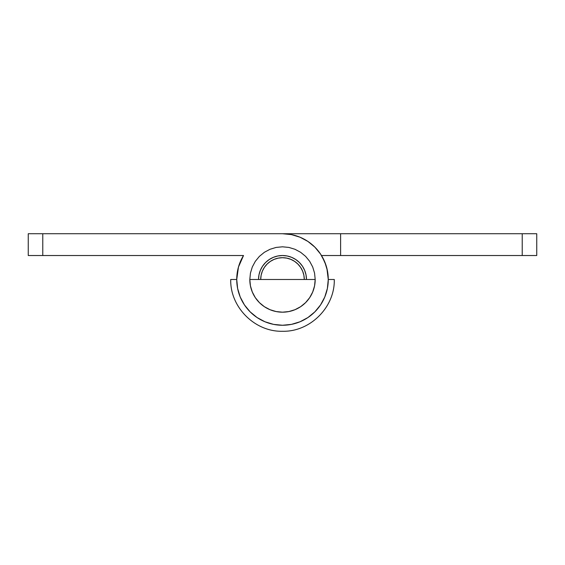 <?xml version="1.0" encoding="UTF-8"?>
<svg xmlns="http://www.w3.org/2000/svg" width="565" height="565" viewBox="0 0 565 565"><rect width="100%" height="100%" fill="white"/><g stroke="black" fill="none" stroke-linecap="round" stroke-linejoin="round"><path stroke-width="0.85" d="M230.718 279.491L236.735 279.491A45.765 45.765 0 0 1 243.515 255.521L42.778 255.521L42.778 233.726L282.5 233.726L291.427 234.609L300.015 237.208L307.925 241.439L314.86 247.131L320.553 254.066L324.783 261.976L327.382 270.564L328.265 279.491L334.282 279.491C334.996 307.162 310.171 331.987 282.5 331.274C254.829 331.987 230.004 307.162 230.718 279.491M315.192 279.491L249.808 279.491A32.692 32.692 0 0 0 282.5 312.184A32.692 32.692 0 0 0 315.192 279.491L314.564 273.114L312.699 266.984L309.684 261.334L305.616 256.376L300.658 252.315L295.008 249.292L288.877 247.428L282.5 246.806L276.123 247.428L269.992 249.292L264.342 252.315L259.384 256.376L255.316 261.334L252.301 266.984L250.436 273.114L249.808 279.491L250.436 285.869L252.301 291.999L255.316 297.656L259.384 302.607L264.342 306.675L269.992 309.691L276.123 311.555L282.5 312.184L288.877 311.555L295.008 309.691L300.658 306.675L305.616 302.607L309.684 297.656L312.699 291.999L314.564 285.869L315.192 279.491M290.841 259.356L286.752 258.12L290.841 259.356L294.605 261.369L297.91 264.081L300.622 267.386L302.635 271.151L303.871 275.24L304.295 279.491A21.795 21.795 0 0 0 282.5 257.697A21.795 21.795 0 0 0 260.705 279.491L261.129 275.24L262.365 271.151L261.129 275.24M262.365 271.151L264.378 267.386L267.09 264.081L270.395 261.369L274.159 259.356L278.248 258.12L282.5 257.697L286.752 258.12M258.53 279.491A23.97 23.97 0 0 1 282.5 255.521A23.97 23.97 0 0 1 306.47 279.491L306.011 274.816L304.648 270.317L302.43 266.172L299.45 262.541L295.82 259.561L291.674 257.343L287.175 255.98L282.5 255.521L277.825 255.98L273.326 257.343L269.18 259.561L265.55 262.541L262.57 266.172L260.352 270.317L258.989 274.816L258.53 279.491M328.265 279.491L326.888 268.347L328.265 279.491A45.765 45.765 0 0 1 282.5 325.256A45.765 45.765 0 0 1 236.735 279.491L238.465 267.033L243.515 255.521L242.618 257.047L243.515 255.521L42.778 255.521L42.778 233.726L28.25 233.726L28.25 255.521L42.778 255.521L28.25 255.521L28.25 233.726L282.5 233.726A45.765 45.765 0 0 1 328.265 279.491L327.382 288.418L324.783 297.006L320.553 304.916L314.86 311.852L307.925 317.544L300.015 321.775L291.427 324.381L282.5 325.256L273.573 324.381L264.985 321.775L257.075 317.544L250.14 311.852L244.447 304.916L240.217 297.006L237.618 288.418L236.735 279.491M327.382 270.564L324.783 261.976M319.204 252.16L314.86 247.131M340.617 255.521L340.617 233.726L522.222 233.726L522.222 255.521L340.617 255.521L536.75 255.521L536.75 233.726L282.5 233.726L340.617 233.726L340.617 255.521L321.485 255.521L340.617 255.521M238.112 268.347L238.981 265.324M322.382 257.047L326.019 265.324L322.382 257.047M536.75 255.521L536.75 233.726L522.222 233.726L522.222 255.521L536.75 255.521"/></g></svg>
